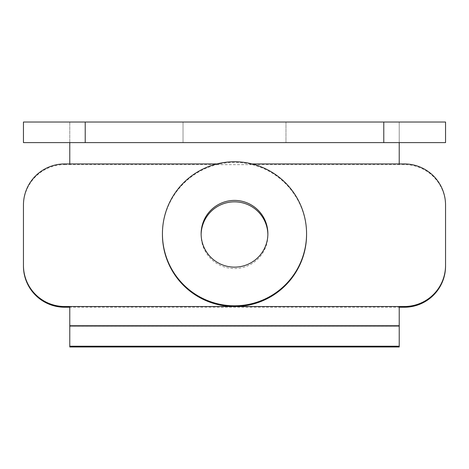 <?xml version="1.0" encoding="UTF-8"?>
<svg xmlns="http://www.w3.org/2000/svg" width="469" height="469" viewBox="0 0 469 469"><rect width="100%" height="100%" fill="white"/><g stroke="black" fill="none" stroke-linecap="round" stroke-linejoin="round"><path stroke-width="0.35" stroke-dasharray="2.35 1.76" d="M64.628 163.927L64.628 164.648A41.178 41.155 -0 0 0 23.45 205.803L23.45 205.082M69.775 163.927L69.775 164.648L399.225 164.648L399.225 163.927M64.628 164.648L69.775 164.648L69.775 122.028L69.775 142.617L399.225 142.617L399.225 122.028L23.45 122.028L23.45 142.617L69.775 142.617L69.775 122.028M162.432 234.488A72.068 72.021 180 0 1 220.055 163.927C229.687 161.969 239.313 161.969 248.945 163.927A72.068 72.021 180 0 1 306.568 234.488M399.225 306.509L399.225 307.23L69.775 307.23L69.775 306.509M23.45 266.075L23.45 205.803M445.55 205.082L445.55 205.803A41.178 41.155 -0 0 0 404.372 164.648L399.225 164.648L399.225 122.028L399.225 142.617L445.55 142.617L445.55 122.028L399.225 122.028M445.55 266.075L445.55 205.803M201.131 234.488A33.375 33.358 -0 0 0 234.5 268.561A33.375 33.358 -0 0 0 267.869 234.488M267.875 233.767L267.875 235.204M69.775 307.23L69.775 346.972M399.225 346.972L399.225 307.23M399.225 346.949L399.225 325.65L399.225 326.371L69.775 326.371L69.775 346.949M69.775 325.65L69.775 326.383L69.775 325.65M285.973 122.028L183.027 122.028L285.973 122.028L183.027 122.028L285.973 122.028L285.973 142.617L183.027 142.617L285.973 142.617L285.973 122.028M285.973 142.617L183.027 142.617L285.973 142.617M220.055 163.927L216.901 163.927M404.372 164.648L404.372 163.927M252.099 163.927L248.945 163.927M201.125 235.204L201.125 233.767M399.225 326.383L69.775 326.383M183.027 142.617L183.027 122.028L183.027 142.617"/><path stroke-width="0.7" d="M23.45 265.354L23.45 266.075A41.178 41.155 -0 0 0 64.628 307.23L64.628 306.509A41.178 41.155 180 0 1 23.45 265.354L23.45 205.082A41.178 41.155 180 0 1 64.628 163.927L69.775 163.927L69.775 142.617M64.628 306.509L234.5 306.509A72.068 72.021 180 0 1 162.432 234.488L162.432 233.767A72.068 72.021 180 0 1 234.5 161.746A72.068 72.021 180 0 1 306.568 233.767A72.068 72.021 180 0 1 234.5 305.788A72.068 72.021 180 0 1 162.432 233.767M69.775 307.23L64.628 307.23M399.225 142.617L399.225 163.927L404.372 163.927A41.178 41.155 180 0 1 445.55 205.082L445.55 265.354A41.178 41.155 180 0 1 404.372 306.509L399.225 306.509L399.225 346.972L69.775 346.972L69.775 346.228L399.225 346.228M399.225 307.23L404.372 307.23A41.178 41.155 -0 0 0 445.55 266.075L445.55 265.354M267.869 234.488A33.375 33.358 -0 0 0 234.5 201.852A33.375 33.358 -0 0 0 201.131 234.488M267.875 233.767A33.375 33.358 180 0 1 234.5 267.125A33.375 33.358 180 0 1 201.125 233.767A33.375 33.358 180 0 1 234.5 200.41A33.375 33.358 180 0 1 267.875 233.767M306.568 233.767L306.568 234.488A72.068 72.021 180 0 1 234.5 306.509L399.225 306.509M69.775 306.509L69.775 325.65L399.225 325.65M69.775 325.65L69.775 346.228M23.45 122.028L445.55 122.028L445.55 142.617L23.45 142.617L23.45 122.028M216.901 163.927L69.775 163.927M404.372 306.509L404.372 307.23M399.225 163.927L252.099 163.927M69.775 346.949L399.225 346.949M383.777 142.617L383.777 122.028M85.223 142.617L85.223 122.028"/></g></svg>
